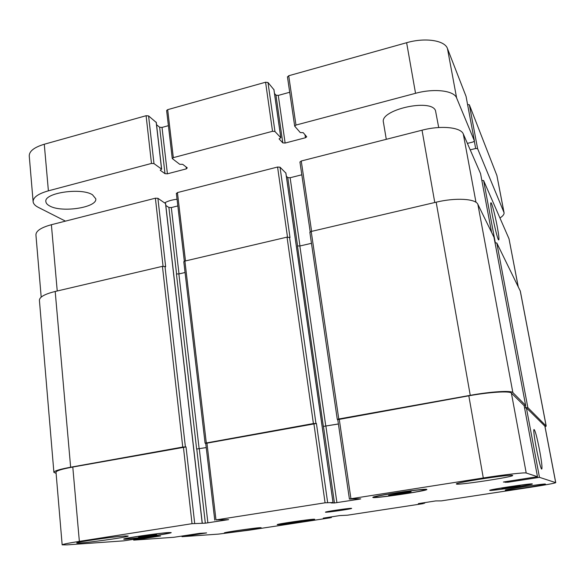 <?xml version="1.0" encoding="UTF-8"?>
<svg xmlns="http://www.w3.org/2000/svg" width="585" height="585" viewBox="0 0 585 585"><rect width="100%" height="100%" fill="white"/><g stroke="black" fill="none" stroke-linecap="round" stroke-linejoin="round"><path stroke-width="0.88" d="M164.765 202.82C167.778 201.064 171.873 199.865 177.05 199.229M49.718 205.978C47.334 204.728 46.054 203.295 45.879 201.679C43.699 192.882 81.41 187.324 92.518 194.812L95.757 198.746C97.629 207.441 61.951 213.028 49.718 205.978M386.283 139.31L383.431 122.287C379.555 109.885 431.16 98.163 435.496 110.623L438.706 127.523M156.21 122.433L148.583 115.925L146.104 115.713L44.277 144.246C34.215 147.288 29.206 151.193 29.25 155.961L33.118 201.657C33.118 197.35 38.208 193.737 48.394 190.827L151.478 163.442L153.979 163.603L161.562 169.102L160.231 170.242L164.999 173.672L167.405 173.818L186.366 168.86L187.258 167.851L182.695 164.334L179.756 164.312L172.436 158.703L173.321 157.643L272.53 131.296L274.957 131.501L280.793 137.724L279.067 138.886L282.789 142.864L285.136 143.054L305.443 137.746L306.723 136.81L303.198 132.656L300.295 132.59L294.76 126.243L295.966 125.066L415.54 93.307C434.245 88.145 454.135 90.595 456.629 97.987L474.442 141.029L472.958 142.009L467.4 143.391M168.407 125.673L162.023 127.428L159.639 127.23L156.546 124.729M273.919 89.688L267.996 82.5L265.583 82.229L167.676 109.666L166.623 110.521L172.253 158.433M289.707 92.262L278.277 95.413L275.952 95.165L274.489 93.454M466.048 96.357L447.452 48.533C444.827 40.35 425.061 37.33 406.626 42.712L288.712 75.75L287.535 77.03M470.216 149.848L475.678 148.502L477.609 148.663L504.051 212.648L496.906 175.573L469.353 104.788L467.591 104.54M65.454 221.13L38.274 207.339C35.071 205.693 33.345 203.799 33.118 201.657M504.051 212.648C504.292 214.278 502.924 216.062 499.941 218M539.575 450.201C541.578 461.134 542.332 467.386 541.827 468.965C540.43 471.364 532.233 429.646 534.054 429.492C535.187 430.384 537.023 437.287 539.575 450.201M497.191 226.351C498.683 234.402 499.224 238.899 498.815 239.85C497.616 242.175 489.257 203.039 490.91 202.79C491.59 201.803 495.042 214.819 497.191 226.351M516.321 486.64L501.93 488.577L514.676 486.354L520.05 485.799L516.321 486.64L516.241 486.193M507.327 488.014L507.232 487.495M301.97 521.264L288.42 523.114L301.926 520.986M294.409 522.42L294.35 521.981M156.005 534.895L138.543 537.257L148.159 535.392L156.663 534.441L156.005 534.895L155.968 534.514M147.01 536.299L146.937 535.582M407.584 492.702L388.601 495.217L403.358 492.453L411.153 491.692L407.584 492.702L407.474 492.051M396.403 494.442L396.264 493.565M167.303 532.781C158.71 533.198 124.181 538.215 125.519 538.858C124.868 539.992 170.513 533.725 169.46 532.833L167.303 532.781M168.897 532.54L171.2 532.591C172.334 533.549 123.069 540.321 123.742 539.099C122.287 538.405 159.654 532.972 168.897 532.54M424.425 489.616C420.213 488.958 373.047 496.095 374.868 497.104C374.115 498.625 425.997 491.012 424.885 489.755L424.425 489.616M426.399 489.309L426.896 489.455C428.066 490.822 372.075 499.034 372.872 497.389C370.883 496.307 421.924 488.585 426.399 489.309M530.69 484.168C529.586 483.517 489.916 489.528 491.298 490.128C490.596 491.078 531.633 484.936 530.77 484.212L530.69 484.168M532.277 483.927L532.357 483.971C533.271 484.76 488.98 491.393 489.725 490.362C488.219 489.718 531.121 483.217 532.277 483.927M312.544 519.429C307.739 519.546 277.531 523.999 278.643 524.423C278.043 525.191 314.152 520.036 313.341 519.465L312.544 519.429M313.874 519.224L314.73 519.268C315.593 519.882 276.617 525.447 277.253 524.621C276.047 524.16 308.712 519.348 313.874 519.224M259.996 527.677L261.151 527.699C262.007 528.277 223.748 533.688 224.362 532.898C223.214 532.474 254.073 527.955 259.996 527.677M545.403 484.073L545.461 484.109C546.324 484.797 504.504 491.064 505.235 490.142C503.831 489.579 544.606 483.407 545.403 484.073M512.54 475.378L512.701 475.473C513.871 476.936 455.525 485.711 456.38 483.963C454.223 482.764 510.442 474.15 512.54 475.378M125.205 535.97L128.181 536.028C129.424 537.132 76.05 544.357 76.73 542.968C75.187 542.185 114.455 536.511 125.205 535.97M67.195 544.862L62.156 544.847C62.5 544.299 68.233 543.143 79.355 541.374L192.034 523.685L205.335 523.18L228.618 519.626L215.982 519.926L325.077 502.8L333.019 502.544L331.03 502.939L334.452 502.968L359.241 499.18L360.74 498.881L357.574 498.793L349.486 499.071L350.934 498.742L483.29 477.967C504.109 474.676 524.877 472.314 526.215 473.024L537.483 476.695L503.4 482.018L507.875 482.245L539.465 477.338L555.75 482.647C554.368 483.342 546.185 484.848 531.217 487.166L441.339 500.877L435.737 500.914L418.326 503.612L423.525 503.59L347.41 515.202L339.688 515.59L323.271 518.127L330.496 517.776L249.868 530.076L218.527 534.105L182.008 536.694L206.615 532.913L199.5 533.374L173.906 537.279L133.848 540.123L160.597 535.962L151.8 536.533L123.691 540.847L67.195 544.862M351.183 508.328L351.643 508.387C352.287 508.906 324.982 512.84 325.457 512.16C324.616 511.751 348.002 508.27 351.183 508.328M41.191 297.114L35.926 234.892C35.963 230.921 41.111 227.528 51.385 224.72L155.391 198.198L157.906 198.308L165.518 203.543M165.811 205.452L168.897 207.463L171.317 207.565L177.833 205.927M176.531 193.562L177.438 192.575L277.582 167.032L280.025 167.193L285.853 173.065M286.336 176.202L287.776 177.591L290.131 177.738L301.823 174.798M300.025 162.096L301.253 160.999L422.034 130.199C440.944 125.197 460.929 127.223 463.313 134.023L480.556 173.591M481.835 180.392L483.612 180.553L509.009 238.775L518.237 286.752M493.989 237.276L477.865 204.304C475.7 198.673 455.518 197.496 436.169 202.183L311.205 231.47L309.933 232.42M311.461 243.316L299.856 246L297.472 245.941L323.359 426.399L338.393 423.964M280.025 167.193L290.028 237.598L287.052 237.13L184.904 261.071L183.792 261.714L205.086 443.189L313.399 423.547L316.426 423.481L327.644 502.5M185.057 272.515L178.871 273.948L176.421 273.926L196.626 449.039L206.227 447.562M157.906 198.308L165.65 266.709L162.433 266.336L55.195 291.469C44.767 294.065 39.502 297.012 39.407 300.295L53.893 472.344C54.156 470.954 59.743 469.243 70.639 467.218L182.754 447.05L186.037 446.925L194.688 523.363M555.75 482.647L544.935 426.172L526.39 407.847L524.577 407.972L527.838 407.599L546.207 426.063L520.328 291.118L496.804 242.98L495.049 242.885M62.156 544.847L56.006 472.168C56.277 470.771 61.871 469.06 72.789 467.035L186.037 446.925M196.626 449.039L206.234 447.605M205.891 443.357L316.426 423.481M323.359 426.399L338.401 424.015M337.823 419.635L468.819 395.811C489.177 392.089 509.776 390.824 511.378 393.061L524.138 405.654M56.109 473.345L53.893 472.344M205.73 443.335L205.086 443.189M337.75 419.613L337.296 419.445L338.773 418.984L470.252 395.328C490.669 391.592 511.283 390.334 512.862 392.586L525.622 405.376L524.175 405.822M546.207 426.063L545.081 426.94M503.919 212.216L496.906 175.573M477.609 148.663L469.353 104.788M475.678 148.502L474.333 141.329M474.428 140.978L466.026 96.254M456.629 97.987L447.452 48.533M415.54 93.307L406.626 42.712M295.966 125.066L288.712 75.75M305.443 137.746L304.99 134.726M285.136 143.054L278.277 95.413M282.789 142.864L275.952 95.165M280.793 137.724L273.882 89.461M274.957 131.501L267.996 82.5M272.53 131.296L265.583 82.229M173.321 157.643L167.676 109.666M186.366 168.86L186.14 166.988M167.405 173.818L162.023 127.428M164.999 173.672L159.639 127.23M161.562 169.102L156.173 122.119M153.979 163.603L148.583 115.925M151.478 163.442L146.104 115.713M48.394 190.827L44.277 144.246M57.235 290.986L51.385 224.72M163.054 266.226L155.391 198.198M179.01 273.912L171.317 207.565M176.575 273.992L168.897 207.463M185.482 260.932L177.438 192.575M287.484 237.042L277.582 167.032M299.959 245.978L290.131 177.738M297.589 246.014L287.776 177.591M311.608 231.375L301.253 160.999M434.772 202.505L422.034 130.199M475.985 202.3L463.313 134.023M491.583 232.318L480.534 173.504M495.334 242.841L483.612 180.553M518.164 286.591L509.009 238.775M72.789 467.035L79.355 541.374M183.419 447.137L192.034 523.685M196.779 449.053L205.335 523.18M199.302 448.849L207.887 522.866M206.914 442.911L215.982 519.926M313.889 423.672L325.077 502.8M323.468 426.428L334.452 502.968M325.911 426.246L336.916 502.676M339.227 419.116L350.934 498.742M468.819 395.811L483.29 477.967M511.378 393.061L526.215 473.024M524.131 405.624L537.476 476.687L524.138 405.639M505.696 481.594L505.857 482.486M507.7 481.279L507.875 482.245M526.39 407.847L539.465 477.338M537.315 476.746L537.469 477.572M544.862 426.048L555.691 482.61M424.498 502.632L424.622 503.378L424.527 502.632M331.307 516.869L331.41 517.601M182.805 535.962L182.871 536.525M134.477 539.238L134.55 539.948M519.553 480.373L519.4 479.561L519.546 480.38M520.233 479.437L520.372 480.219M518.785 480.556L518.624 479.685M493.989 237.239L525.622 405.376L493.974 237.203M512.862 392.586L477.865 204.304M470.252 395.328L436.169 202.183M338.773 418.984L311.205 231.47M325.801 426.216L299.856 246M333.019 502.544L285.824 172.868M315.944 423.357L289.524 237.196M313.399 423.547L287.052 237.13M206.286 442.816L184.904 261.071M199.149 448.827L178.871 273.948M202.176 523.048L165.489 203.287M185.379 446.838L164.985 266.365M182.754 447.05L162.433 266.336M70.639 467.218L55.195 291.469M150.747 537.527L150.659 536.657M149.636 537.666L149.548 536.818M149.409 537.681L149.329 536.847M148.297 537.82L148.217 537.023M197.576 534.339L197.496 533.63M196.597 534.463L196.516 533.783M196.414 534.471L196.341 533.812M195.434 534.595L195.361 533.959M546.134 425.938L520.226 290.803M527.838 407.599L496.804 242.98M525.856 407.745L525.432 405.5M474.442 141.029L466.04 96.306M294.664 126.046L287.44 76.811M280.844 137.826L273.934 89.571M161.657 169.233L156.268 122.272M374.802 496.658L374.868 497.104M424.82 489.309L424.885 489.755M176.356 193.321L184.333 261.246M299.93 161.921L310.189 231.843M480.548 173.548L491.59 232.34M205.723 443.284L214.761 520.175M337.75 419.584L349.413 499.056M331.359 516.862L331.461 517.601M181.942 536.094L182.008 536.694M133.585 539.377L133.658 540.123M337.296 419.445L309.845 232.274M333.062 502.552L285.875 172.963M202.264 523.056L165.577 203.412"/></g></svg>

